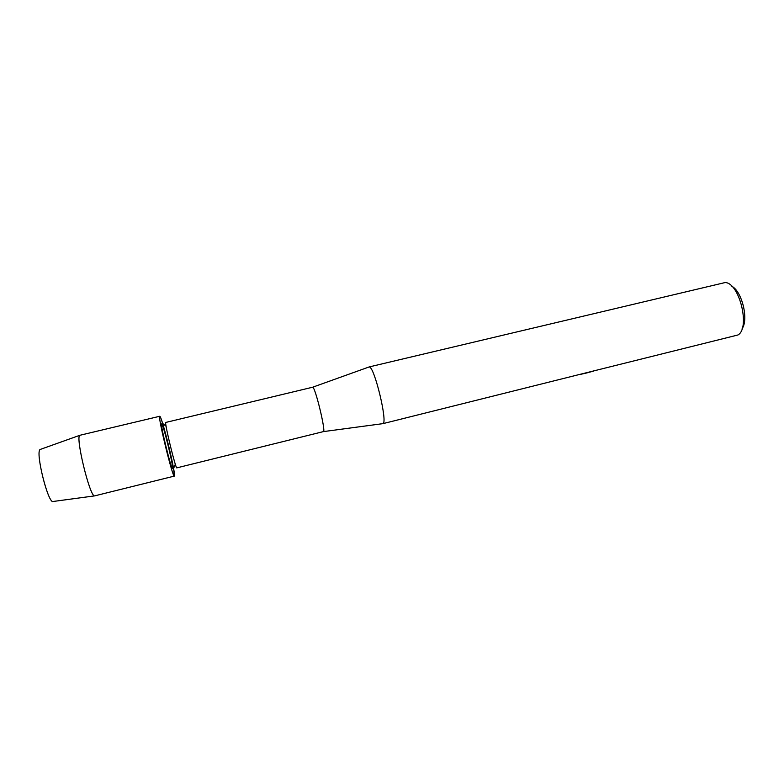 <?xml version="1.0" encoding="UTF-8"?>
<svg xmlns="http://www.w3.org/2000/svg" width="784" height="784" viewBox="0 0 784 784"><rect width="100%" height="100%" fill="white"/><g stroke="black" fill="none" stroke-linecap="round" stroke-linejoin="round"><path stroke-width="1.18" d="M40.229 449.457C35.113 451.104 47.687 502.622 52.93 501.505L53.273 501.466C48.432 505.063 34.937 451.29 40.229 449.457L40.582 449.32M172.588 468.273L172.49 468.43C171.373 470.126 160.259 424.82 161.582 423.938L161.651 423.87C162.847 422.615 173.529 465.961 172.588 468.273L172.49 468.43C171.373 470.126 160.259 424.82 161.582 423.938L161.651 423.87C162.847 422.615 173.529 465.961 172.588 468.273M312.64 387.218L312.728 387.247C315.276 387.139 326.017 431.592 323.439 431.602L176.851 467.862C175.822 469.567 164.483 423.301 165.728 422.449L312.64 387.218L368.774 367.079M382.553 423.693L382.866 423.654C388.119 423.448 374.35 366.128 369.235 366.981L369.068 366.971M586.138 373.115L585.305 373.341M592.283 371.273L737.92 334.993C750.543 328.222 739.479 282.759 725.161 282.544L368.98 366.981M382.778 423.683L592.292 371.273M588.872 372.469L587.324 372.743M742.144 328.623C748.808 319.382 741.997 291.413 731.835 286.268M587.255 372.753L593.39 371.185M581.14 374.223L587.265 372.821M159.681 416.284C160.034 415.853 161.004 418.225 162.602 423.389C166.051 434.493 171.52 456.974 173.568 468.43L174.342 476.104C172.852 478.475 157.819 417.137 159.681 416.284L79.831 435.296C75.186 436.708 89.895 497.036 94.58 495.89L174.342 476.104M160.328 416.941C163.513 422.801 175.547 472.928 174.469 475.868M323.439 431.602L382.866 423.654M166.1 426.3L162.602 423.389M175.332 464.236L173.568 468.43M52.93 501.505L94.58 495.89M40.258 449.438L79.831 435.296"/></g></svg>
